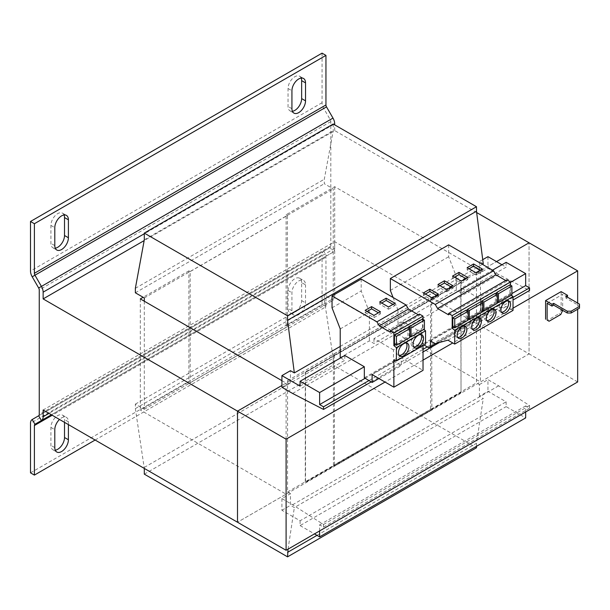<?xml version="1.0" encoding="UTF-8"?>
<svg xmlns="http://www.w3.org/2000/svg" width="610" height="610" viewBox="0 0 610 610"><rect width="100%" height="100%" fill="white"/><g stroke="black" fill="none" stroke-linecap="round" stroke-linejoin="round"><path stroke-width="0.46" stroke-dasharray="3.05 2.29" d="M420.877 334.562A7.419 4.285 120 0 0 420.038 333.777A7.419 4.285 120 0 0 416.325 334.15A7.419 4.285 120 0 0 411.475 340.685A7.419 4.285 120 0 0 412.612 346.632A7.419 4.285 120 0 0 413.717 346.968M406.298 342.98A7.419 4.285 120 0 0 405.459 342.195A7.419 4.285 120 0 0 401.746 342.561A7.419 4.285 120 0 0 396.896 349.103A7.419 4.285 120 0 0 398.033 355.05A7.419 4.285 120 0 0 399.138 355.386M508.061 300.837A6.87 3.965 120 0 0 507.23 300.029A6.87 3.965 120 0 0 503.791 300.372A6.87 3.965 120 0 0 499.3 306.426A6.87 3.965 120 0 0 500.353 311.931A6.87 3.965 120 0 0 501.466 312.251M493.482 309.247A6.87 3.965 120 0 0 492.651 308.446A6.87 3.965 120 0 0 489.212 308.79A6.87 3.965 120 0 0 484.721 314.844A6.87 3.965 120 0 0 485.774 320.349A6.87 3.965 120 0 0 486.887 320.669M478.903 317.665A6.87 3.965 120 0 0 478.072 316.864A6.87 3.965 120 0 0 474.633 317.2A6.87 3.965 120 0 0 470.15 323.262A6.87 3.965 120 0 0 471.202 328.767A6.87 3.965 120 0 0 472.315 329.08M464.324 326.083A6.87 3.965 120 0 0 463.493 325.275A6.87 3.965 120 0 0 460.054 325.618A6.87 3.965 120 0 0 455.571 331.672A6.87 3.965 120 0 0 456.623 337.177A6.87 3.965 120 0 0 457.736 337.498M410.057 336.308L423.027 328.82L423.027 319.396M395.486 344.719L409.836 336.43M407.892 327.486L407.892 336.4L409.836 337.521M394.479 344.147L407.892 336.4M422.471 319.076L422.471 327.982L424.415 329.103M409.058 328.165L409.058 335.729L422.471 327.982M364.33 377.803L393.488 360.975L393.488 349.911L422.638 333.083L422.638 344.147L480.954 310.482L480.954 299.418L461.419 288.141L492.522 270.184M480.954 299.418L510.494 282.361M461.419 288.141L461.419 292.96L506.125 267.157L501.946 264.74M506.125 262.33L506.125 267.157M365.138 378.291L511.882 293.57M461.419 292.96L456.265 289.986L397.956 323.658L403.111 326.632L373.953 343.46L369.385 340.822L340.227 357.658M483.272 263.833L479.399 261.598L482.731 259.669M340.227 346.419L482.396 264.344M300.089 386.107L344.795 360.296L340.616 357.879M422.638 333.083L403.111 321.805L403.111 326.632M393.488 349.911L373.953 338.634L403.111 321.805M373.953 338.634L373.953 343.46M319.625 530.929L319.625 524.867L323.513 527.109L323.513 524.493L292.609 504.775L281.919 498.606L290.467 493.665L290.467 505.339L294.34 507.573L483.272 398.498L479.399 396.264L487.947 391.323L506.125 401.815L506.125 406.641L525.66 417.919M290.467 493.665L287.554 491.988L287.554 380.663L290.467 382.348L290.467 370.674M144.303 301.21L144.303 409.279L135.359 404.117L135.359 408.608L144.303 468.419M288.042 549.16L294.34 507.573M479.399 396.264L479.399 384.59L476.479 382.912L476.479 271.587L479.399 273.272L487.947 268.331L498.637 274.508L529.549 290.474M476.479 446.314L476.479 443.279L483.272 398.498M333.228 124.021L333.228 130.753L324.291 179.233L324.291 183.717L333.228 188.879L333.228 300.204L324.291 295.042L324.291 299.533L333.228 358.337L333.228 365.07L476.479 447.77M479.399 261.598L479.399 273.272M144.303 297.954L333.228 188.879M135.359 292.792L324.291 183.717M281.919 380.663L286.098 383.072L281.919 385.489L496.502 261.598L480.466 270.855L334.692 186.69L286.098 214.75L286.098 325.847L287.363 326.571L287.363 215.475L190.175 271.587L190.175 382.683L188.909 381.952L140.315 410.012L286.098 494.176L237.504 522.229L529.061 353.899L334.692 241.682L43.135 410.012M287.363 326.571L190.175 382.683M144.303 409.279L333.228 300.204M135.359 404.117L324.291 295.042M135.359 408.608L324.291 299.533M144.303 467.412L333.228 358.337M144.303 474.145L333.228 365.07M317.002 535.359L476.479 443.279M281.919 498.606L281.919 510.28L300.089 520.772L506.125 401.815M281.919 510.28L290.467 505.339M300.089 520.772L300.089 525.591L506.125 406.641M300.089 525.591L314.478 533.903M525.66 411.979L525.66 405.917L529.549 408.159L529.549 405.536L498.637 385.825L487.947 379.656L487.947 391.323M319.625 524.867L525.66 405.917M323.513 527.109L529.549 408.159M323.513 524.493L529.549 405.536M292.609 504.775L498.637 385.825M479.399 384.59L487.947 379.656M287.554 491.988L476.479 382.912M333.426 465.392L333.426 354.288L430.614 298.183L430.614 409.279L431.872 410.012L334.692 466.116L333.426 465.392L430.614 409.279M287.554 380.663L476.479 271.587M292.609 393.458L498.637 274.508M281.919 387.281L290.467 382.348M371.185 381.906L423.027 351.97M439.436 342.5L513.025 300.013M368.958 380.571L423.027 349.355M427.267 346.907L513.025 297.398M344.795 355.47L344.795 360.296M144.303 239.829L333.228 130.753M135.359 288.309L324.291 179.233M487.947 256.658L487.947 268.331M579.5 304.131L579.5 305.923L565.897 298.069L567.452 297.177M565.897 298.069L565.897 296.277M579.5 305.923L579.5 308.172M547.139 303.292L562.687 294.31L562.687 310.36M567.544 297.116L562.687 294.31M549.084 321.241L547.528 320.349L559.187 313.616L560.742 314.508M562.687 311.146L561.131 310.246L559.187 313.616M561.131 291.618L561.131 310.246M577.655 303.063L577.655 309.239M513.025 308.172L452.772 342.957M423.027 360.129L385.032 382.066M577.655 381.959L529.061 353.899L529.061 242.803L529.061 353.899L480.466 381.952L334.692 297.794L286.098 325.847M461.03 392.619L461.03 282.643L305.534 372.413L305.534 482.388L461.03 392.619L460.779 282.499L431.621 299.327L431.872 410.012M305.282 372.268L305.282 482.243L334.44 465.415L334.44 355.439L305.534 372.413M431.872 409.447L334.44 465.415M431.621 409.302L460.779 392.474M334.44 355.439L431.621 299.327M334.692 355.584L334.692 355.02L431.872 298.908L431.872 299.472M334.692 465.56L334.692 466.116M334.692 355.02L333.426 354.288M430.614 298.183L431.872 298.908M190.175 271.587L188.909 270.855L188.909 381.952M286.098 214.75L287.363 215.475M476.654 212.547L334.692 130.586L144.166 240.584M188.909 270.855L143.136 297.284M140.315 298.908L140.315 410.012M286.098 383.072L286.098 494.176M334.692 186.69L334.692 297.794M480.466 270.855L480.466 381.952M322.057 53.154L322.057 102.724A8.243 4.758 -120 0 0 323.765 108.466L330.231 119.674A2.745 1.586 60 0 1 330.803 121.588L330.803 246.188A2.745 1.586 60 0 1 330.231 247.446L323.765 251.183L326.51 255.941L332.984 252.204A8.243 4.758 60 0 0 334.692 248.43L334.692 241.682M334.692 130.586L334.692 124.859M330.231 247.446L38.674 415.776L330.231 247.446L332.984 252.204L51.392 414.777L326.51 255.941A2.745 1.586 -120 0 0 325.946 257.199L52.201 415.242M323.765 251.183L32.208 419.505L323.765 251.183A8.243 4.758 -120 0 0 322.057 254.957L30.5 423.287M95.129 440.031L325.946 306.769L325.946 257.199M30.5 472.849L322.057 304.527L325.946 306.769M64.515 422.356L64.515 419.55A9.623 5.551 120 0 0 62.525 415.143A9.623 5.551 120 0 0 55.106 417.72A9.623 5.551 120 0 0 50.912 427.404L50.912 445.361A9.623 5.551 120 0 0 52.902 449.761A9.623 5.551 120 0 0 55.258 450.172M301.645 282.643A9.623 5.551 120 0 0 299.655 278.236A9.623 5.551 120 0 0 292.243 280.813A9.623 5.551 120 0 0 288.042 290.497L288.042 308.454A9.623 5.551 120 0 0 290.032 312.854A9.623 5.551 120 0 0 297.444 310.276A9.623 5.551 120 0 0 301.645 300.6L301.645 282.643L305.534 284.885A9.623 5.551 120 0 0 303.544 280.486A9.623 5.551 120 0 0 296.125 283.063A9.623 5.551 120 0 0 291.931 292.739L291.931 310.696A9.623 5.551 120 0 0 293.921 315.103A9.623 5.551 120 0 0 301.332 312.526A9.623 5.551 120 0 0 305.534 302.842L305.534 284.885M322.057 304.527L322.057 254.957M68.404 424.598L68.404 421.792A9.623 5.551 120 0 0 66.406 417.385A9.623 5.551 120 0 0 59.498 419.459M64.058 214.979A9.623 5.551 120 0 0 62.525 213.149A9.623 5.551 120 0 0 55.106 215.726A9.623 5.551 120 0 0 50.912 225.41L50.912 243.359A9.623 5.551 120 0 0 52.902 247.767A9.623 5.551 120 0 0 55.258 248.178M301.188 78.072A9.623 5.551 120 0 0 299.655 76.242A9.623 5.551 120 0 0 292.243 78.82A9.623 5.551 120 0 0 288.042 88.503L288.042 106.453A9.623 5.551 120 0 0 290.032 110.86A9.623 5.551 120 0 0 292.388 111.272M393.488 360.975L401.258 365.619L401.258 357.773L423.027 370.339M378.901 378.528L401.258 365.619M340.227 328.92L369.385 312.084L369.385 340.822M361.196 279.083L361.196 290.978L369.385 312.084M419.436 314.066L419.436 315.408L418.277 314.737M423.828 329.446L423.027 328.82M423.027 345.565L423.027 343.156L425.559 344.101M332.038 307.806L361.196 290.978M372.108 374.601L401.258 357.773M393.877 359.991L423.027 343.156M390.278 332.236L419.436 315.408M480.954 310.482L486.818 313.982L488.724 312.884L488.724 307.272L493.482 310.017L506.224 306.487L513.025 310.414M428.502 347.654L486.818 313.982M422.638 344.147L424.034 344.978M393.092 297.497L397.956 310.033L456.265 276.368L456.265 289.986M448.663 244.862L448.663 256.757L456.265 276.368M506.895 279.837L506.895 281.172L505.736 280.508M511.294 295.217L510.494 294.592L510.494 285.167M397.956 310.033L397.956 323.658M509.937 284.847L509.937 293.761L511.882 294.882M496.525 293.936L496.525 301.5L509.937 293.761M468.373 318.908L482.724 310.627M482.952 310.498L497.303 302.209M497.524 302.08L510.494 294.592M495.358 293.265L495.358 302.171L497.303 303.292M481.946 302.354L481.946 309.918L495.358 302.171M448.579 314.844L506.895 281.172M390.347 290.421L448.663 256.757M435.578 343.567L488.724 312.884M430.416 340.937L488.724 307.272M435.166 343.682L493.482 310.017M447.908 340.151L506.224 306.487M466.208 310.094L466.208 319.007L468.152 320.128M452.795 326.746L466.208 319.007M453.794 327.326L468.152 319.038M480.779 301.683L480.779 310.589L482.724 311.71M467.374 310.772L467.374 318.336L480.779 310.589M467.374 318.336L468.152 318.778M496.525 301.5L497.303 301.95M481.946 309.918L482.724 310.368M409.058 335.729L409.836 336.179M439.94 285.61L437.995 286.738L446.741 291.786L446.741 289.544M437.995 286.738L437.995 284.489M446.741 291.786L453.154 288.08L453.154 285.838M453.154 288.08L451.217 286.959M425.361 294.028L423.416 295.148L432.162 300.204L432.162 297.954M423.416 295.148L423.416 292.907M432.162 300.204L438.582 296.498L438.582 294.256M438.582 296.498L436.638 295.377M469.098 268.781L467.153 269.902L475.899 274.95L475.899 272.708M467.153 269.902L467.153 267.66M475.899 274.95L482.312 271.252L482.312 269.002M482.312 271.252L480.367 270.123M454.519 277.199L452.574 278.32L461.32 283.368L461.32 281.126M452.574 278.32L452.574 276.071M461.32 283.368L467.733 279.662L467.733 277.42M467.733 279.662L465.788 278.541M367.106 311.443L365.161 312.564L365.161 310.322M365.161 312.564L373.945 317.642L373.945 315.393M373.945 317.642L380.358 313.937L378.413 312.816M380.358 313.937L380.358 311.695M381.677 303.025L379.74 304.154L388.524 309.224L388.524 306.975M379.74 304.154L379.74 301.904M388.524 309.224L394.937 305.518L394.937 303.277M394.937 305.518L392.992 304.398M334.692 248.43L48.983 413.382M333.8 124.349L144.303 233.752M330.803 121.588L39.246 289.918M330.803 246.188L39.246 414.518M326.51 255.941L332.984 252.204M38.674 288.004L332.984 118.088M326.51 106.88L32.208 276.795M322.057 102.724L30.5 271.046M288.042 88.503L291.931 90.745M291.931 108.702L288.042 106.453M50.912 225.41L54.793 227.652M54.793 245.609L50.912 243.359M288.042 290.497L291.931 292.739M291.931 310.696L288.042 308.454M301.645 300.6L305.534 302.842M50.912 427.404L54.793 429.646M54.793 447.603L50.912 445.361M68.404 421.792L64.515 419.55M420.038 333.777L421.983 334.905M405.459 342.195L407.404 343.316M507.23 300.029L509.167 301.149M492.651 308.446L494.596 309.567M478.072 316.864L480.017 317.985M463.493 325.275L465.438 326.403M456.623 337.177L458.567 338.306M471.202 328.767L473.146 329.888M485.774 320.349L487.718 321.47M500.353 311.931L502.297 313.052M398.033 355.05L399.977 356.171M412.612 346.632L414.556 347.753M290.032 110.86L293.921 113.102M299.655 76.242L303.544 78.484M52.902 247.767L56.791 250.008M62.525 213.149L66.406 215.391M290.032 312.854L293.921 315.103M299.655 278.236L303.544 280.486M52.902 449.761L56.791 452.01M62.525 415.143L66.406 417.385"/><path stroke-width="0.91" d="M418.269 347.387A7.419 4.285 120 0 0 423.119 340.853A7.419 4.285 120 0 0 421.983 334.905A7.419 4.285 120 0 0 418.269 335.271A7.419 4.285 120 0 0 413.42 341.806A7.419 4.285 120 0 0 414.556 347.753A7.419 4.285 120 0 0 418.269 347.387M413.717 346.968A7.419 4.285 120 0 0 416.325 346.267A7.419 4.285 120 0 0 420.877 334.562M403.69 355.805A7.419 4.285 120 0 0 408.54 349.263A7.419 4.285 120 0 0 407.404 343.316A7.419 4.285 120 0 0 403.69 343.689A7.419 4.285 120 0 0 398.841 350.224A7.419 4.285 120 0 0 399.977 356.171A7.419 4.285 120 0 0 403.69 355.805M399.138 355.386A7.419 4.285 120 0 0 401.746 354.685A7.419 4.285 120 0 0 406.298 342.98M505.736 312.716A6.87 3.965 120 0 0 510.227 306.655A6.87 3.965 120 0 0 509.167 301.149A6.87 3.965 120 0 0 505.736 301.492A6.87 3.965 120 0 0 501.245 307.547A6.87 3.965 120 0 0 502.297 313.052A6.87 3.965 120 0 0 505.736 312.716M501.466 312.251A6.87 3.965 120 0 0 503.791 311.588A6.87 3.965 120 0 0 508.061 300.837M491.157 321.127A6.87 3.965 120 0 0 495.648 315.073A6.87 3.965 120 0 0 494.596 309.567A6.87 3.965 120 0 0 491.157 309.91A6.87 3.965 120 0 0 486.666 315.965A6.87 3.965 120 0 0 487.718 321.47A6.87 3.965 120 0 0 491.157 321.127M486.887 320.669A6.87 3.965 120 0 0 489.212 320.006A6.87 3.965 120 0 0 493.482 309.247M476.578 329.545A6.87 3.965 120 0 0 481.069 323.491A6.87 3.965 120 0 0 480.017 317.985A6.87 3.965 120 0 0 476.578 318.321A6.87 3.965 120 0 0 472.087 324.383A6.87 3.965 120 0 0 473.146 329.888A6.87 3.965 120 0 0 476.578 329.545M472.315 329.08A6.87 3.965 120 0 0 474.633 328.424A6.87 3.965 120 0 0 478.903 317.665M461.999 337.963A6.87 3.965 120 0 0 466.49 331.909A6.87 3.965 120 0 0 465.438 326.403A6.87 3.965 120 0 0 461.999 326.739A6.87 3.965 120 0 0 457.515 332.793A6.87 3.965 120 0 0 458.567 338.306A6.87 3.965 120 0 0 461.999 337.963M457.736 337.498A6.87 3.965 120 0 0 460.054 336.842A6.87 3.965 120 0 0 464.324 326.083M423.027 319.396L423.027 316.148L419.436 314.066L390.278 330.902L390.278 332.236L379.267 325.885L376.934 321.828L332.038 295.911L332.038 307.806L340.227 328.92L340.227 357.658L340.616 357.879M319.625 392.558L300.089 381.281L300.089 386.107L281.919 375.615L281.919 387.281L292.609 393.458L323.513 409.424L323.513 406.809L319.625 404.567L319.625 392.558L364.33 366.747L364.33 377.803L372.108 382.447L372.108 374.601L393.877 387.175L393.877 359.991L396.401 360.937L396.401 347.624L393.877 345.649L393.877 332.976L423.027 316.148M393.877 345.649L395.486 344.719M409.836 328.615L407.892 327.486L394.479 335.233L394.479 344.147L396.424 345.268L396.424 336.354L409.836 328.615L409.836 337.521L396.424 345.268M424.415 320.197L424.415 329.103L411.003 336.85L411.003 327.936L424.415 320.197L422.471 319.076L409.058 326.815L409.058 328.165M510.494 282.361L525.66 273.608L506.125 262.33L492.522 270.184M319.625 404.567L365.138 378.291M511.882 293.57L525.66 285.61L525.66 273.608M501.946 264.74L487.947 256.658L482.731 259.669M281.919 375.615L290.467 370.674L294.34 372.908L340.227 346.419M482.396 264.344L483.272 263.833L476.479 211.212L476.479 206.721L333.228 124.021L144.303 233.096L144.303 239.829L135.359 288.309L135.359 292.792L144.303 297.954L144.303 301.21M294.34 372.908L287.554 320.288L287.554 315.797L144.303 233.096M144.303 468.419L144.303 474.145L287.554 556.846L288.042 549.16M287.554 556.846L476.479 447.77L476.479 446.314M287.554 552.363L317.002 535.359M314.478 533.903L319.625 536.876L525.66 417.919L525.66 411.979M319.625 536.876L319.625 530.929M323.513 409.424L371.185 381.906M423.027 351.97L439.436 342.5M513.025 300.013L529.549 290.474L529.549 287.859L525.66 285.61M323.513 406.809L368.958 380.571M423.027 349.355L427.267 346.907M513.025 297.398L529.549 287.859M364.33 366.747L344.795 355.47L300.089 381.281M287.554 320.288L476.479 211.212M287.554 315.797L476.479 206.721M567.452 297.177L567.544 295.324L565.897 296.277L579.5 304.131L579.5 308.172L571.143 312.999L567.254 312.999L567.254 311.199L571.143 311.199L579.5 306.373M571.143 311.199L571.143 312.999M567.254 312.999L553.651 305.137L553.651 303.345L567.254 311.199M553.651 305.137L551.997 306.098L551.997 304.298L553.651 303.345M551.997 306.098L547.139 303.292L547.139 320.12L549.084 321.241L560.742 314.508L562.687 310.36M547.528 320.349L547.139 320.12M567.544 295.324L561.131 291.618L545.584 300.593L545.584 319.228M551.997 304.298L545.584 300.593M577.655 309.239L577.655 381.959L286.098 550.281L237.504 522.229L237.504 411.132L281.919 385.489L237.504 411.132L237.504 522.229L43.135 410.012L43.135 416.76A8.243 4.758 -120 0 1 41.427 420.534L34.953 424.27L32.208 419.505L38.674 415.776A2.745 1.586 -120 0 0 39.246 414.518L39.246 289.918A2.745 1.586 -120 0 0 38.674 288.004L32.208 276.795A8.243 4.758 60 0 1 30.5 271.046L30.5 221.483L34.389 223.725L34.389 273.295A2.745 1.586 60 0 0 34.953 275.209L41.427 286.418L38.674 288.004M513.025 308.172L577.655 270.855L577.655 303.063M452.772 342.957L423.027 360.129M385.032 382.066L286.098 439.185L286.098 550.281M577.655 270.855L529.061 242.803L496.502 261.598L529.061 242.803L476.654 212.547M286.098 439.185L43.135 298.908L144.166 240.584M143.136 297.284L140.315 298.908L281.919 380.663M144.303 233.752L43.135 292.159L43.135 298.908M334.692 124.859L334.692 123.838L333.8 124.349M52.201 415.242L34.389 425.528A2.745 1.586 60 0 1 34.953 424.27L51.392 414.777L41.427 420.534L38.674 415.776M34.389 425.528L34.389 475.099L30.5 472.849L30.5 423.287A8.243 4.758 60 0 1 32.208 419.505M34.389 475.099L95.129 440.031M55.258 450.172A9.623 5.551 120 0 0 64.515 437.507L64.515 422.356M64.515 437.507L68.404 439.749A9.623 5.551 120 0 1 64.203 449.433A9.623 5.551 120 0 1 56.791 452.01A9.623 5.551 120 0 1 54.793 447.603L54.793 429.646A9.623 5.551 120 0 1 59.498 419.459M68.404 439.749L68.404 424.598M30.5 221.483L322.057 53.154L325.946 55.396L325.946 104.966A2.745 1.586 -120 0 0 326.51 106.88L332.984 118.088A8.243 4.758 60 0 1 334.692 123.838M43.135 292.159A8.243 4.758 -120 0 0 41.427 286.418L332.984 118.088M325.946 55.396L34.389 223.725M55.258 248.178A9.623 5.551 120 0 0 64.515 235.506L64.515 217.549A9.623 5.551 120 0 0 64.058 214.979M292.388 111.272A9.623 5.551 120 0 0 301.645 98.599L301.645 80.642A9.623 5.551 120 0 0 301.188 78.072M64.515 235.506L68.404 237.755A9.623 5.551 120 0 1 64.203 247.431A9.623 5.551 120 0 1 56.791 250.008A9.623 5.551 120 0 1 54.793 245.609L54.793 227.652A9.623 5.551 120 0 1 58.995 217.968A9.623 5.551 120 0 1 66.406 215.391A9.623 5.551 120 0 1 68.404 219.798L64.515 217.549M68.404 237.755L68.404 219.798M301.645 98.599L305.534 100.848A9.623 5.551 120 0 1 301.332 110.524A9.623 5.551 120 0 1 293.921 113.102A9.623 5.551 120 0 1 291.931 108.702L291.931 90.745A9.623 5.551 120 0 1 296.125 81.061A9.623 5.551 120 0 1 303.544 78.484A9.623 5.551 120 0 1 305.534 82.891L301.645 80.642M305.534 100.848L305.534 82.891M372.108 382.447L378.901 378.528M393.877 332.976L390.278 330.902M418.277 314.737L408.425 309.049L406.085 305L361.196 279.083L332.038 295.911M396.401 360.937L425.559 344.101L425.559 330.788L423.828 329.446M393.877 387.175L423.027 370.339L423.027 345.565M388.524 306.975L394.937 303.277L386.153 298.206L379.74 301.904L388.524 306.975M365.161 310.322L373.945 315.393L380.358 311.695L371.574 306.616L365.161 310.322M376.934 321.828L406.085 305M396.401 347.624L425.559 330.788M379.267 325.885L408.425 309.049M394.479 335.233L396.424 336.354M424.034 344.978L428.502 347.654L430.416 346.549L430.416 340.937L435.166 343.682L447.908 340.151L454.709 344.078L454.709 330.231L452.185 328.256L452.185 315.583L448.579 313.502L448.579 314.844L437.583 308.492L435.25 304.451L390.347 278.526L390.347 290.421L393.092 297.497M505.736 280.508L495.892 274.828L493.559 270.787L448.663 244.862L390.347 278.526M510.494 285.167L510.494 281.919L506.895 279.837L448.579 313.502M454.709 344.078L513.025 310.414L513.025 296.567L511.294 295.217M511.882 285.968L511.882 294.882L498.469 302.621L498.469 293.715L511.882 285.968L509.937 284.847L496.525 292.587L496.525 293.936M452.185 315.583L510.494 281.919M497.303 294.386L497.303 303.292L483.89 311.039L483.89 302.125L497.303 294.386L495.358 293.265L481.946 301.004L481.946 302.354M454.709 330.231L513.025 296.567M437.583 308.492L495.892 274.828M435.25 304.451L493.559 270.787M461.32 281.126L467.733 277.42L458.987 272.373L452.574 276.071L461.32 281.126M475.899 272.708L482.312 269.002L473.566 263.955L467.153 267.66L475.899 272.708M468.152 311.222L466.208 310.094L452.795 317.84L452.795 326.746L454.74 327.875L454.74 318.961L468.152 311.222L468.152 320.128L454.74 327.875M452.185 328.256L453.794 327.326M482.724 302.804L482.724 311.71L469.311 319.457L469.311 310.543L482.724 302.804L480.779 301.683L467.374 309.423L467.374 310.772M432.162 297.954L438.582 294.256L429.837 289.201L423.416 292.907L432.162 297.954M446.741 289.544L453.154 285.838L444.408 280.791L437.995 284.489L446.741 289.544M430.416 346.549L435.578 343.567M452.795 317.84L454.74 318.961M467.374 309.423L469.311 310.543M468.152 318.778L469.311 319.457M496.525 292.587L498.469 293.715M497.303 301.95L498.469 302.621M481.946 301.004L483.89 302.125M482.724 310.368L483.89 311.039M409.058 326.815L411.003 327.936M409.836 336.179L411.003 336.85M451.217 286.959L444.408 283.032L439.94 285.61M444.408 283.032L444.408 280.791M436.638 295.377L429.837 291.45L425.361 294.028M429.837 291.45L429.837 289.201M480.367 270.123L473.566 266.196L469.098 268.781M473.566 266.196L473.566 263.955M465.788 278.541L458.987 274.614L454.519 277.199M458.987 274.614L458.987 272.373M378.413 312.816L371.574 308.866L367.106 311.443M371.574 308.866L371.574 306.616M392.992 304.398L386.153 300.448L381.677 303.025M386.153 300.448L386.153 298.206M48.983 413.382L43.135 416.76M41.427 420.534L34.953 424.27M326.51 106.88L32.208 276.795M325.946 104.966L34.389 273.295"/></g></svg>
